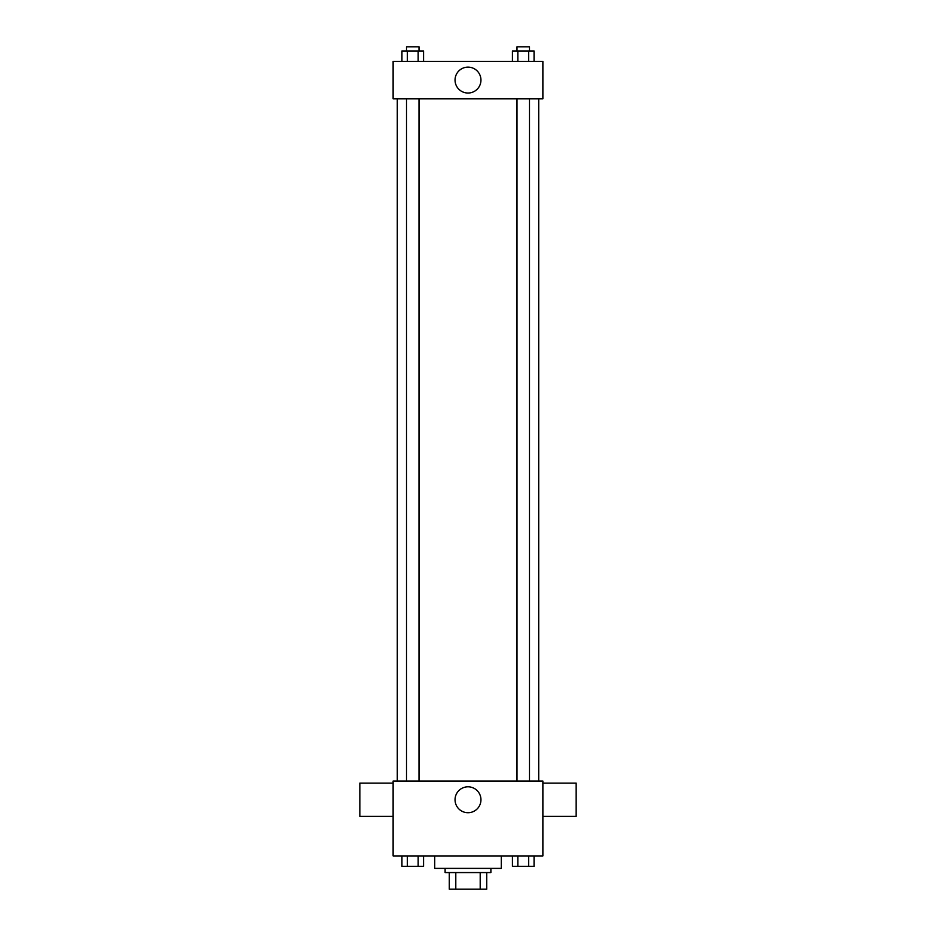<?xml version="1.0" encoding="UTF-8"?>
<svg xmlns="http://www.w3.org/2000/svg" width="936" height="936" viewBox="0 0 936 936"><rect width="100%" height="100%" fill="white"/><g stroke="black" fill="none" stroke-linecap="round" stroke-linejoin="round"><path stroke-width="1.4" d="M480.203 872.563L480.203 889.2L449.28 889.2L449.28 872.563M480.203 889.2L486.72 889.2L486.72 872.563L486.72 889.2M490.885 868.397L490.885 872.563L445.115 872.563L445.115 868.397M455.797 872.563L455.797 889.2M434.725 855.925L434.725 868.397L501.275 868.397L501.275 855.925M542.88 855.925L393.12 855.925L393.12 781.045L542.88 781.045L542.88 855.925M480.952 799.765A12.952 12.952 0 0 1 461.518 810.974A12.952 12.952 0 0 1 461.518 788.545A12.952 12.952 0 0 1 480.952 799.765M542.88 816.403L576.155 816.403L576.155 783.116L542.88 783.116M393.12 783.116L359.845 783.116L359.845 816.403L393.12 816.403M538.715 98.795L538.715 781.045M517 781.045L517 98.795M419 98.795L419 781.045M542.88 98.795L393.12 98.795L393.12 61.355L542.88 61.355L542.88 98.795M480.952 80.075A12.952 12.952 0 0 1 461.518 91.295A12.952 12.952 0 0 1 461.518 68.866A12.952 12.952 0 0 1 480.952 80.075M534.058 61.355L534.058 50.965L512.437 50.965L512.437 61.355M528.653 50.965L528.653 61.355M517.842 50.965L517.842 61.355M517 50.965L517 46.8L529.483 46.8L529.483 50.965M423.563 61.355L423.563 50.965L401.942 50.965L401.942 61.355M418.158 50.965L418.158 61.355M407.347 50.965L407.347 61.355M406.516 50.965L406.516 46.8L419 46.8L419 50.965M534.058 855.925L534.058 866.315L512.437 866.315L512.437 855.925M528.653 855.925L528.653 866.315M517.842 855.925L517.842 866.315M529.483 866.315L517 866.35M423.563 855.925L423.563 866.315L401.942 866.315L401.942 855.925M418.158 855.925L418.158 866.315M407.347 855.925L407.347 866.315M419 866.315L406.516 866.35M397.285 98.795L397.285 781.045M529.483 781.045L529.483 98.795M406.516 98.795L406.516 781.045"/></g></svg>
